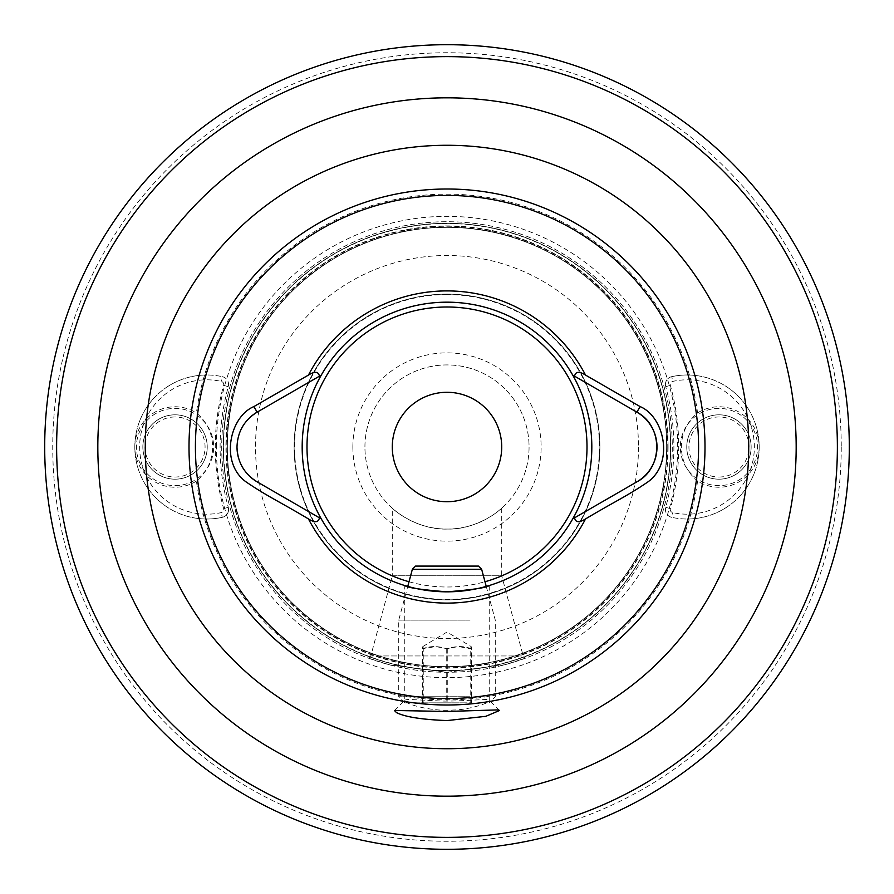 <?xml version="1.0" encoding="UTF-8"?>
<svg xmlns="http://www.w3.org/2000/svg" width="894" height="894" viewBox="0 0 894 894"><rect width="100%" height="100%" fill="white"/><g stroke="black" fill="none" stroke-linecap="round" stroke-linejoin="round"><path stroke-width="0.67" stroke-dasharray="4.47 3.35" d="M405.585 585.782L404.758 585.525L404.758 700.605L406.602 702.382C411.408 705.668 434.182 711.624 453.481 710.004C469.316 709.981 492.303 701.913 489.23 700.605L489.052 700.203M404.758 585.525C407.239 587.671 421.32 589.761 447 591.828C472.691 589.761 486.772 587.66 489.241 585.525L489.241 700.605L487.532 699.678C487.386 698.907 458.186 701.589 440.429 700.985L414.403 699.711C408.245 699.264 405.038 699.566 404.781 700.605L404.937 700.237M667.784 447A220.784 220.784 0 0 1 447 667.784A220.784 220.784 0 0 1 226.216 447A220.784 220.784 0 0 1 447 226.216A220.784 220.784 0 0 1 667.784 447M238.363 457.393A40.23 40.23 0 0 0 248.767 475.429M447 302.172A144.828 144.828 0 0 0 302.172 447A144.828 144.828 0 0 0 447 591.828A144.828 144.828 0 0 0 591.828 447A144.828 144.828 0 0 0 447 302.172M447 294.126A152.874 152.874 0 0 0 294.126 447A152.874 152.874 0 0 0 447 599.874A152.874 152.874 0 0 0 599.874 447A152.874 152.874 0 0 0 447 294.126A152.874 152.874 0 0 0 294.126 447A152.874 152.874 0 0 0 447 599.874A152.874 152.874 0 0 0 599.874 447A152.874 152.874 0 0 0 447 294.126A152.874 152.874 0 0 0 294.126 447A152.874 152.874 0 0 0 447 599.874A152.874 152.874 0 0 0 599.874 447A152.874 152.874 0 0 0 447 294.126M686.771 447A32.184 32.184 0 0 1 718.955 414.816A32.184 32.184 0 0 1 751.139 447A32.184 32.184 0 0 1 718.955 479.184A32.184 32.184 0 0 1 686.771 447A32.184 32.184 0 0 1 718.955 414.816A32.184 32.184 0 0 1 751.139 447A32.184 32.184 0 0 1 718.955 479.184A32.184 32.184 0 0 1 686.771 447M697.577 412.916A40.23 40.23 0 0 1 759.185 447A40.23 40.23 0 0 1 697.577 481.084A252.89 252.89 0 0 1 196.423 481.084C206.95 472.2 212.359 460.846 212.671 447C212.37 433.165 206.961 421.812 196.423 412.916A252.89 252.89 0 0 1 697.577 412.916C687.05 421.8 681.641 433.154 681.329 447C681.63 460.835 687.039 472.188 697.577 481.084M142.861 447A32.184 32.184 0 0 1 175.045 414.816A32.184 32.184 0 0 1 207.229 447A32.184 32.184 0 0 1 175.045 479.184A32.184 32.184 0 0 1 142.861 447A32.184 32.184 0 0 1 175.045 414.816A32.184 32.184 0 0 1 207.229 447A32.184 32.184 0 0 1 175.045 479.184A32.184 32.184 0 0 1 142.861 447M196.423 481.084A40.23 40.23 0 0 1 134.815 447A40.23 40.23 0 0 1 196.423 412.916M392.287 508.172C392.365 508.82 416.459 529.974 446.933 529.069C477.485 530.019 501.646 508.82 501.713 508.172C501.646 508.82 477.508 529.963 447.145 529.069C416.526 530.03 392.365 508.831 392.287 508.172L392.287 575.77L501.713 575.77L523.202 655.961L525.437 658.196L504.618 664.79L447.078 672.288L389.348 664.79L368.563 658.196L389.348 664.79L446.754 672.288L504.529 664.823L525.437 658.196M501.713 508.172L501.713 575.77L392.287 575.77L370.798 655.961L523.202 655.961L370.798 655.961L368.563 658.196M638.495 447A191.495 191.495 0 0 1 447 638.495A191.495 191.495 0 0 1 255.505 447A191.495 191.495 0 0 1 447 255.505A191.495 191.495 0 0 1 638.495 447M352.862 447A94.138 94.138 0 0 1 447 352.862A94.138 94.138 0 0 1 541.138 447A94.138 94.138 0 0 1 447 541.138A94.138 94.138 0 0 1 352.862 447M364.931 447A82.069 82.069 0 0 1 447 364.931A82.069 82.069 0 0 1 529.069 447A82.069 82.069 0 0 1 447 529.069A82.069 82.069 0 0 1 364.931 447A82.069 82.069 0 0 1 447 364.931A82.069 82.069 0 0 1 529.069 447A82.069 82.069 0 0 1 447 529.069A82.069 82.069 0 0 1 364.931 447M392.287 447A54.713 54.713 0 0 1 447 392.287A54.713 54.713 0 0 1 501.713 447A54.713 54.713 0 0 1 447 501.713A54.713 54.713 0 0 1 392.287 447M849.3 447A402.3 402.3 0 0 1 447 849.3A402.3 402.3 0 0 1 44.7 447A402.3 402.3 0 0 1 447 44.7A402.3 402.3 0 0 1 849.3 447A402.3 402.3 0 0 1 447 849.3A402.3 402.3 0 0 1 44.7 447M227.344 447A219.656 219.656 0 0 1 447 227.344A219.656 219.656 0 0 1 666.656 447A219.656 219.656 0 0 1 447 666.656A219.656 219.656 0 0 1 227.344 447A219.656 219.656 0 0 1 447 227.344A219.656 219.656 0 0 1 666.656 447A219.656 219.656 0 0 1 447 666.656A219.656 219.656 0 0 1 227.344 447A219.656 219.656 0 0 0 447 666.656A219.656 219.656 0 0 0 666.656 447A219.656 219.656 0 0 1 447 666.656A219.656 219.656 0 0 1 227.344 447M672.288 447A225.288 225.288 0 0 1 447 672.288A225.288 225.288 0 0 1 221.712 447A225.288 225.288 0 0 1 447 221.712A225.288 225.288 0 0 1 672.288 447A225.288 225.288 0 0 1 447 672.288A225.288 225.288 0 0 1 221.712 447A225.288 225.288 0 0 1 447 221.712A225.288 225.288 0 0 1 672.288 447M670.679 447A223.679 223.679 0 0 1 447 670.679A223.679 223.679 0 0 1 223.321 447A223.679 223.679 0 0 1 447 223.321A223.679 223.679 0 0 1 670.679 447A223.679 223.679 0 0 1 447 670.679A223.679 223.679 0 0 1 223.321 447A223.679 223.679 0 0 1 447 223.321A223.679 223.679 0 0 1 670.679 447A223.679 223.679 0 0 1 447 670.679A223.679 223.679 0 0 1 223.321 447A223.679 223.679 0 0 1 447 223.321A223.679 223.679 0 0 1 670.679 447M489.241 585.525L488.415 585.782M248.789 418.548A40.23 40.23 0 0 0 236.999 447M321.181 375.178L257.114 412.156M269.943 489.253L319.415 517.816M636.316 482.168L574.585 517.816M574.585 376.184L636.886 412.156M422.493 702.863L422.493 648.787C422.75 645.837 422.996 645.837 423.253 648.787C422.996 645.837 422.75 645.837 422.493 648.787C430.383 645.837 438.295 645.837 446.24 648.787L458.499 646.541L470.747 648.787C471.004 645.837 471.25 645.837 471.507 648.787C463.617 645.837 455.705 645.837 447.76 648.787L435.501 646.541L423.253 648.787L423.253 702.863L471.507 702.863L423.253 702.863M470.747 702.863L470.747 648.787C471.004 645.837 471.25 645.837 471.507 648.787L471.507 702.863M467.081 702.863L404.837 702.863L467.081 702.863M469.998 696.75L398.724 696.75L469.998 696.75M469.998 620.134L398.724 620.134L469.998 620.134M481.654 569.299L412.346 569.299M478.435 566.081L415.565 566.081M446.24 648.787L446.24 702.863M447.76 648.787L447.76 702.863M206.827 514.184A67.184 67.184 0 0 1 139.643 447A67.184 67.184 0 0 1 221.231 381.38A3.218 3.218 0 0 1 223.645 385.381A230.92 230.92 0 0 0 223.645 508.619A3.218 3.218 0 0 1 221.231 512.62A67.184 67.184 0 0 1 206.827 514.184M206.827 374.988A72.012 72.012 0 0 0 134.815 447A72.012 72.012 0 0 0 206.827 519.012A72.012 72.012 0 0 1 134.815 447A72.012 72.012 0 0 1 222.271 376.665A72.012 72.012 0 0 0 206.827 374.988M222.271 517.335A72.012 72.012 0 0 1 206.827 519.012A72.012 72.012 0 0 0 222.271 517.335A8.046 8.046 0 0 0 228.305 507.334A8.046 8.046 0 0 1 222.271 517.335L221.231 512.62M175.045 414.816A32.184 32.184 0 0 0 142.861 447A32.184 32.184 0 0 0 175.045 479.184A32.184 32.184 0 0 0 207.229 447A32.184 32.184 0 0 0 175.045 414.816A32.184 32.184 0 0 0 142.861 447A32.184 32.184 0 0 0 175.045 479.184A32.184 32.184 0 0 0 207.229 447A32.184 32.184 0 0 0 175.045 414.816A32.184 32.184 0 0 0 142.861 447A32.184 32.184 0 0 0 175.045 479.184M175.045 416.973A30.027 30.027 0 0 0 145.018 447A30.027 30.027 0 0 0 175.045 477.027A30.027 30.027 0 0 0 205.072 447A30.027 30.027 0 0 0 175.045 416.973M222.271 376.665A8.046 8.046 0 0 1 228.305 386.666A226.093 226.093 0 0 0 228.305 507.334A226.093 226.093 0 0 1 228.305 386.666A8.046 8.046 0 0 0 222.271 376.665L221.231 381.38M687.173 379.816A67.184 67.184 0 0 1 754.357 447A67.184 67.184 0 0 1 672.769 512.62A3.218 3.218 0 0 1 670.355 508.619A230.92 230.92 0 0 0 670.355 385.381A3.218 3.218 0 0 1 672.769 381.38A67.184 67.184 0 0 1 687.173 379.816M687.173 519.012A72.012 72.012 0 0 0 759.185 447A72.012 72.012 0 0 0 687.173 374.988A72.012 72.012 0 0 1 759.185 447A72.012 72.012 0 0 1 671.729 517.335A72.012 72.012 0 0 0 687.173 519.012M671.729 376.665A72.012 72.012 0 0 1 687.173 374.988A72.012 72.012 0 0 0 671.729 376.665A8.046 8.046 0 0 0 665.695 386.666A8.046 8.046 0 0 1 671.729 376.665L672.769 381.38M718.955 479.184A32.184 32.184 0 0 0 751.139 447A32.184 32.184 0 0 0 718.955 414.816A32.184 32.184 0 0 0 686.771 447A32.184 32.184 0 0 0 718.955 479.184A32.184 32.184 0 0 0 751.139 447A32.184 32.184 0 0 0 718.955 414.816A32.184 32.184 0 0 0 686.771 447A32.184 32.184 0 0 0 718.955 479.184A32.184 32.184 0 0 0 751.139 447A32.184 32.184 0 0 0 718.955 414.816M718.955 477.027A30.027 30.027 0 0 0 748.982 447A30.027 30.027 0 0 0 718.955 416.973A30.027 30.027 0 0 0 688.928 447A30.027 30.027 0 0 0 718.955 477.027M671.729 517.335A8.046 8.046 0 0 1 665.695 507.334A226.093 226.093 0 0 0 665.695 386.666A226.093 226.093 0 0 1 665.695 507.334A8.046 8.046 0 0 0 671.729 517.335L672.769 512.62M668.086 447A221.086 221.086 0 0 1 447 668.086A221.086 221.086 0 0 1 225.914 447A221.086 221.086 0 0 1 447 225.914A221.086 221.086 0 0 1 668.086 447M447 294.562A152.438 152.438 0 0 0 294.562 447A152.438 152.438 0 0 0 447 599.438A152.438 152.438 0 0 0 599.438 447A152.438 152.438 0 0 0 447 294.562M409.005 581.748A140 140 0 0 0 484.995 581.748M667.852 447A220.852 220.852 0 0 1 447 667.852A220.852 220.852 0 0 1 226.148 447A220.852 220.852 0 0 1 447 226.148A220.852 220.852 0 0 1 667.852 447M841.254 447A394.254 394.254 0 0 1 447 841.254A394.254 394.254 0 0 1 52.746 447A394.254 394.254 0 0 1 447 52.746A394.254 394.254 0 0 1 841.254 447M216.348 447A230.652 230.652 0 0 1 447 216.348A230.652 230.652 0 0 1 677.652 447A230.652 230.652 0 0 1 447 677.652A230.652 230.652 0 0 1 216.348 447M227.02 447A219.98 219.98 0 0 1 447 227.02A219.98 219.98 0 0 1 666.98 447A219.98 219.98 0 0 1 447 666.98A219.98 219.98 0 0 1 227.02 447M668.03 447A221.03 221.03 0 0 1 447 668.03A221.03 221.03 0 0 1 225.97 447A221.03 221.03 0 0 1 447 225.97A221.03 221.03 0 0 1 668.03 447M670.455 447A223.455 223.455 0 0 1 447 670.455A223.455 223.455 0 0 1 223.545 447A223.455 223.455 0 0 1 447 223.545A223.455 223.455 0 0 1 670.455 447M175.045 485.621A38.621 38.621 0 0 0 213.666 447A38.621 38.621 0 0 0 175.045 408.379A38.621 38.621 0 0 0 136.424 447A38.621 38.621 0 0 0 175.045 485.621M223.645 508.619L228.305 507.334M228.305 386.666L223.645 385.381M718.955 408.379A38.621 38.621 0 0 0 680.334 447A38.621 38.621 0 0 0 718.955 485.621A38.621 38.621 0 0 0 757.576 447A38.621 38.621 0 0 0 718.955 408.379M670.355 385.381L665.695 386.666M665.695 507.334L670.355 508.619M499.623 710.462L489.04 700.214M394.399 710.484L404.96 700.248M422.851 646.541L447 632.036L471.149 646.541M404.837 702.863L398.724 696.75L398.724 620.134L407.765 586.408M486.235 586.408L495.276 620.134L495.276 696.75L489.163 702.863"/><path stroke-width="1.34" d="M497.69 709.903L499.634 710.451L485.811 716.329L447 720.575C421.8 719.581 404.971 716.932 396.5 712.596L394.388 710.484L447 711.456L497.69 709.903M849.3 447A402.3 402.3 0 0 1 447 849.3A402.3 402.3 0 0 1 44.7 447A402.3 402.3 0 0 1 447 44.7A402.3 402.3 0 0 1 849.3 447M319.415 376.184C318.487 371.457 314.844 371.088 308.464 375.078L253.896 406.58C229.624 416.716 219.566 462.88 246.118 481.933C267.608 496.561 279.42 501.568 308.464 518.933C314.822 522.912 318.465 522.543 319.415 517.816L321.27 518.878A144.828 144.828 0 0 1 321.27 375.122L257.114 412.156C244.207 420.191 237.502 431.802 236.999 447C237.48 462.164 244.185 473.775 257.114 481.844L321.27 518.878A144.828 144.828 0 0 0 447 591.828C421.331 589.772 407.251 587.671 404.758 585.525M236.999 447A40.23 40.23 0 0 0 238.363 457.393M248.767 475.429A40.23 40.23 0 0 0 257.114 481.844L269.943 489.253M501.713 447A54.713 54.713 0 0 0 447 392.287A54.713 54.713 0 0 0 392.287 447A54.713 54.713 0 0 0 447 501.713A54.713 54.713 0 0 0 501.713 447M636.316 482.168L636.886 481.844C663.37 468.098 663.314 425.857 636.886 412.156L640.104 406.58L585.536 375.078C579.167 371.099 575.524 371.468 574.585 376.184L636.886 412.156A40.23 40.23 0 0 1 636.886 481.844L572.73 518.878A144.828 144.828 0 0 0 447 302.172A144.828 144.828 0 0 0 321.27 375.122L321.181 375.178M489.241 585.525C486.738 587.671 472.658 589.772 447 591.828A144.828 144.828 0 0 0 572.73 518.878A144.828 144.828 0 0 1 447 591.828M572.819 518.833L574.585 517.816C575.512 522.543 579.167 522.912 585.536 518.933C614.703 501.489 626.56 496.461 647.882 481.933C674.434 462.88 664.376 416.716 640.104 406.58M572.73 375.122L574.585 376.184L572.73 375.122A144.828 144.828 0 0 0 321.27 375.122M253.896 406.58L257.114 412.156A40.23 40.23 0 0 0 248.789 418.548M481.654 569.299L478.435 566.081L415.565 566.081L412.346 569.299L481.654 569.299L486.235 586.408M447 837.376A390.376 390.376 0 0 0 837.376 447A390.376 390.376 0 0 0 447 56.624A390.376 390.376 0 0 0 56.624 447A390.376 390.376 0 0 0 447 837.376M447 796.174A349.174 349.174 0 0 1 97.826 447A349.174 349.174 0 0 1 447 97.826A349.174 349.174 0 0 1 796.174 447A349.174 349.174 0 0 1 447 796.174M447 145.275A301.725 301.725 0 0 0 145.275 447A301.725 301.725 0 0 0 447 748.725A301.725 301.725 0 0 0 748.725 447A301.725 301.725 0 0 0 447 145.275M484.995 581.748A140 140 0 0 0 447 307A140 140 0 0 0 409.005 581.748M447 704.997A257.997 257.997 0 0 0 704.997 447A257.997 257.997 0 0 0 447 189.003A257.997 257.997 0 0 0 189.003 447A257.997 257.997 0 0 0 447 704.997M447 698.583A251.583 251.583 0 0 0 698.583 447A251.583 251.583 0 0 0 447 195.417A251.583 251.583 0 0 0 195.417 447A251.583 251.583 0 0 0 447 698.583M447 849.3A402.3 402.3 0 0 1 44.7 447A402.3 402.3 0 0 1 447 44.7M308.464 518.933A156.092 156.092 0 0 0 585.536 518.933M585.536 375.078A156.092 156.092 0 0 0 308.464 375.078M412.346 569.299L407.765 586.408"/></g></svg>
